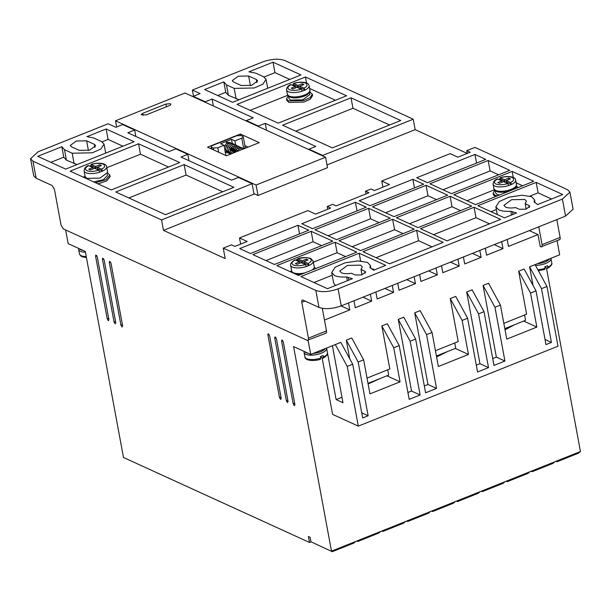 <?xml version="1.0" encoding="UTF-8"?>
<svg xmlns="http://www.w3.org/2000/svg" width="611" height="611" viewBox="0 0 611 611"><rect width="100%" height="100%" fill="white"/><g stroke="black" fill="none" stroke-linecap="round" stroke-linejoin="round"><path stroke-width="0.92" d="M79.636 248.921A10.647 3.987 -10.5 0 0 80.812 249.739A10.647 3.987 -10.5 0 0 82.882 250.334M305.065 351.905A10.647 3.987 -10.5 0 0 306.233 352.723A10.647 3.987 -10.5 0 0 308.311 353.318M544.89 267.251L547.227 268.321L547.823 267.221L547.54 265.732L544.806 266.824L545.081 268.321L544.493 269.413M320.477 359.23C314.696 361.315 305.004 360.948 304.904 356.923A11.464 4.292 -10.5 0 0 306.607 358.665A11.464 4.292 -10.5 0 0 320.752 358.092L320.477 356.603L323.211 355.51L323.257 358.115C326.679 355.877 328.076 354.082 327.45 352.746L326.641 348.362A11.464 4.292 -10.5 0 1 318.866 354.044A11.464 4.292 -10.5 0 1 305.79 354.288A11.464 4.292 -10.5 0 1 304.095 352.547L304.072 351.569M305.347 264.601C300.459 265.984 296.495 266.121 293.433 265.021C291.057 263.639 291.646 261.959 295.205 259.965L299.451 261.905L295.342 263.547L297.061 264.326L301.162 262.684L305.347 264.601L306.485 266.488A11.464 4.292 169.5 0 1 292.341 267.06A11.464 4.292 169.5 0 1 290.645 265.319L291.699 270.986A11.464 4.292 -10.5 0 0 293.395 272.735A11.464 4.292 -10.5 0 0 295.464 273.346A11.464 4.292 -10.5 0 0 304.927 272.88M312.129 270.001A11.464 4.292 -10.5 0 0 314.245 266.808L313.191 261.134A11.464 4.292 169.5 0 1 309.227 265.395L304.179 263.089L303.896 261.592L308.081 263.501L309.227 265.395L306.485 266.488M302.384 91.108L301.238 89.221L297.03 87.297L292.921 88.939L291.21 88.152L295.312 86.51L290.737 84.57C288.079 85.609 286.681 87.404 286.544 89.939L287.353 94.315A11.464 4.292 169.5 0 0 289.049 96.057A11.464 4.292 169.5 0 0 302.124 95.82A11.464 4.292 169.5 0 0 309.899 90.138L309.09 85.761A11.464 4.292 169.5 0 1 305.118 90.016L300.039 87.694L299.764 86.197L303.973 88.121L305.118 90.016L302.384 91.108A11.464 4.292 169.5 0 1 288.239 91.681A11.464 4.292 169.5 0 1 286.544 89.939M99.937 172.126L98.791 170.24L94.575 168.315L90.474 169.957L88.763 169.171L92.864 167.529L88.29 165.589C85.632 166.627 84.226 168.422 84.097 170.958L85.143 176.632L86.846 178.374L99.914 178.129L107.689 172.455L106.642 166.78A11.464 4.292 169.5 0 1 102.671 171.034L97.592 168.712L97.317 167.215L101.525 169.14L102.671 171.034L99.937 172.126A11.464 4.292 169.5 0 1 85.792 172.699A11.464 4.292 169.5 0 1 84.097 170.958M295.205 259.965L294.838 259.95C291.378 262.226 289.981 264.013 290.645 265.319M295.678 260.179L297.939 258.873L302.185 260.805L306.287 259.163L308.005 259.95L303.896 261.592M313.191 261.134L310.808 258.453C305.935 257.155 301.544 257.284 297.618 258.835L297.939 258.873C302.819 257.483 306.791 257.346 309.846 258.445C312.221 259.828 311.633 261.508 308.081 263.501M508.94 185.469L507.794 183.575L503.579 181.65L499.477 183.292L497.759 182.513L501.868 180.871L497.285 178.924C494.627 179.97 493.23 181.757 493.092 184.301L493.902 188.677A11.464 4.292 169.5 0 0 495.605 190.418A11.464 4.292 169.5 0 0 508.673 190.181A11.464 4.292 169.5 0 0 516.448 184.499L515.638 180.115A11.464 4.292 169.5 0 1 511.674 184.377L506.588 182.055L506.313 180.558L510.529 182.483L511.674 184.377L508.94 185.469A11.464 4.292 169.5 0 1 494.788 186.042A11.464 4.292 169.5 0 1 493.092 184.301M365.187 273.163L364.82 271.169L365.668 272.04L361.804 274.874L355.243 275.003L351.44 273.27C347.17 273.942 343.848 273.789 341.457 272.812L339.754 271.063L347.483 265.403L360.605 265.143L362.3 266.885L361.017 269.436L362.01 274.813M529.332 207.473L528.966 205.479L529.813 206.35L525.949 209.183L519.388 209.313L515.585 207.572C511.323 208.252 507.993 208.099 505.603 207.114L503.899 205.372L511.628 199.713L524.75 199.453L526.453 201.195L525.162 203.746L526.155 209.122M77.215 247.745L79.988 249.013M543.446 261.287L548.098 259.423M302.636 350.729L305.408 351.989M319.118 351.065L323.769 349.202M369.915 267.641L370.358 265.395L367.448 262.409L357.809 260.905L344.894 262.867L335.24 267.152L331.704 272.559L334.614 275.546C337.501 276.806 341.518 277.272 346.666 276.943L352.432 278.7L327.465 288.69L300.895 276.554L359.169 253.229L385.74 265.373L373.627 270.215L369.915 267.641M331.704 272.559L333.644 283.008L335.546 285.459M534.067 201.951L534.503 199.705L531.593 196.719L521.962 195.215L509.039 197.17L499.393 201.462L495.849 206.869L498.759 209.856C501.646 211.116 505.664 211.582 510.811 211.253L516.578 213.01L504.472 217.852L477.901 205.716L536.168 182.399L562.739 194.535L537.772 204.525L534.067 201.951M288.064 401.465L287.483 402.573L286.345 400.686L274.729 337.975L274.973 336.844L276.439 338.754L288.064 401.465M281.205 398.334L280.625 399.434L279.487 397.555L267.87 334.843L268.114 333.713L269.581 335.622L281.205 398.334M108.918 319.629L108.338 320.729L107.208 318.85L95.583 256.139L95.835 255.008L97.302 256.918L108.918 319.629M115.777 322.761L115.196 323.868L114.066 321.982L102.442 259.27L102.686 258.14L104.153 260.049L115.777 322.761M122.635 325.892L122.055 327L120.925 325.113L109.3 262.402L109.545 261.271L111.011 263.188L122.635 325.892M294.922 404.604L294.342 405.704L293.204 403.818L281.579 341.106L281.831 339.976L283.298 341.893L294.922 404.604M505.03 329.856L514.439 324.769M436.59 356.954L447.412 351.592M368.127 383.983L380.386 378.415M170.339 103.74C171.202 104.282 170.859 104.909 169.316 105.619L146.06 114.921L141.126 114.738L142.63 113.356L165.887 104.053L170.339 103.74L170.828 104.26M226.452 142.126L226.673 143.325L226.322 142.119L230.439 142.646M537.489 263.669A10.647 3.987 -10.5 0 0 549.595 258.827M313.153 353.448A10.647 3.987 -10.5 0 0 325.266 348.598M309.724 91.871L312.305 94.117L310.128 97.592L303.415 100.609L288.476 100.884L286.536 98.898L288.14 95.874M312.305 94.117L312.58 95.614L310.22 99.219L303.743 102.09L288.751 102.381L286.811 100.387L286.536 98.898M107.689 173.05L109.85 175.136L105.886 179.718L95.476 182.712M109.858 175.136L110.133 176.632L106.742 180.894L98.012 183.873M314.245 267.412L315.895 268.496M516.28 186.233L518.342 187.478M497.239 195.917L495.025 195.245L493.092 193.259L494.689 190.235M309.899 90.138C310.541 91.276 309.525 92.849 306.852 94.881A10.647 3.987 169.5 0 1 291.898 97.653A10.647 3.987 169.5 0 1 289.973 97.08M309.876 94.506L302.712 99.83L290.531 100.067L288.942 98.379M93.682 181.887L103.404 179.703L107.437 175.586L107.177 174.166M516.448 184.499C517.097 185.629 516.081 187.21 513.4 189.242A10.647 3.987 169.5 0 1 511.567 190.189M510.391 190.655A10.647 3.987 169.5 0 1 498.446 192.014A10.647 3.987 169.5 0 1 496.529 191.442M499.386 195.062L497.079 194.428L495.49 192.74M538.765 226.818L542.072 244.644C542.301 246.409 541.919 247.15 540.911 246.852L540.223 246.539L538.008 234.593L529.294 230.607M559.63 239.68L540.911 246.852M325.335 333.125C326.335 333.423 326.725 332.69 326.495 330.918L322.31 308.372M327.725 209.252L327.221 206.518L332.69 204.326L336.119 205.892L368.945 192.755L365.515 191.19L370.992 188.998L374.421 190.563L389.467 184.545L381.753 181.016L450.147 153.651L457.86 157.172L470.172 152.246L466.743 150.68L474.953 147.396L567.52 189.685L569.941 192.175L573.103 209.191L565.565 216.095L341.236 305.874C332.43 308.929 325.014 309.449 318.98 307.432L302.957 300.108C301.949 299.81 301.559 300.543 301.796 302.315L308.433 338.15C308.67 339.915 308.28 340.648 307.272 340.35L63.338 228.911L61.069 225.138L54.425 189.303L52.156 185.538L36.133 178.213L33.704 175.724L30.55 158.7L38.081 151.803L108.116 123.773L115.83 127.302L122.674 124.56L134.672 130.044L135.856 136.444M65.629 229.957L68.157 243.606L85.296 251.434L123.491 457.486L309.487 542.461L308.379 536.489L310.09 537.268L310.923 541.751L332.285 551.702L310.923 541.751M538.008 234.593L508.467 246.416L507.176 239.466M501.707 241.65L502.99 248.608L486.577 255.177L485.287 248.219M479.818 250.411L481.109 257.361L464.688 263.937L463.405 256.979M457.929 259.171L459.22 266.121L442.807 272.689L441.516 265.739M436.048 267.931L437.331 274.881L420.918 281.45L419.627 274.499M414.159 276.691L415.449 283.641L399.036 290.21L397.746 283.26M392.27 285.444L393.56 292.402L377.147 298.97L375.857 292.012M370.388 294.204L371.679 301.162L355.258 307.73L353.975 300.772M348.499 302.964L349.79 309.914L324.479 320.049M308.112 340.335L310.724 354.418L340.816 342.374L352.707 364.209L362.674 417.962L368.143 415.77L358.183 362.018L363.652 359.833L351.76 337.998L346.292 340.19L358.183 362.018M349.729 358.733L346.292 340.19M367.035 378.079L389.826 368.952L381.852 325.953L387.328 323.761L399.22 345.597L409.179 399.35L420.124 394.973L410.164 341.221L415.633 339.029L403.741 317.193L398.273 319.385L410.164 341.221M407.911 392.514L411.554 391.055L398.273 319.385M424.324 385.938L427.967 384.487L414.686 312.817L420.154 310.625L432.046 332.46L438.354 366.501L468.454 354.456L462.137 320.416L467.614 318.224L477.573 371.977L488.517 367.601L478.558 313.848L484.027 311.656L472.135 289.828L466.667 292.012L478.558 313.848M435.429 350.706L458.219 341.587L450.246 298.58L455.722 296.396L467.614 318.224M476.305 365.141L479.948 363.682L466.667 292.012M492.726 358.573L496.361 357.114L483.08 285.444L488.548 283.252L500.44 305.088L506.748 339.128L536.848 327.091L530.539 293.043L536.007 290.851L545.967 344.604L551.443 342.42L541.476 288.667L546.952 286.475L535.06 264.639L559.684 254.787L557.072 240.703M503.823 323.334L526.613 314.214L518.647 271.215L524.116 269.023L536.007 290.851M533.021 285.375L529.584 266.831L535.06 264.639M558.966 239.627C559.974 239.917 560.363 239.184 560.127 237.419L556.827 219.593M341.075 305.935L349.79 309.914M256.918 82.645L256.345 79.514L257.674 80.881L251.61 85.334L241.292 85.54L233.578 82.011L232.249 80.644L238.313 76.192L248.631 75.993L250.418 85.639M256.345 79.514L248.631 75.993M94.926 147.472L94.346 144.341L95.683 145.716L89.611 150.161L79.3 150.367L71.586 146.846L70.25 145.471L76.322 141.026L86.632 140.82L88.419 150.466M94.346 144.341L86.632 140.82M115.502 120.818L256.078 185.034L325.564 157.226L184.996 93.009L115.502 120.818L116.648 126.973M467.216 153.43L415.175 129.654L413.235 119.198L284.665 60.466C278.647 58.412 271.231 58.931 262.417 62.024L192.381 90.054L193.519 96.21M36.133 178.213L32.971 161.189L30.55 158.7M325.991 333.178L307.272 340.35M302.957 300.108L302.292 300.054M32.971 161.189L161.548 219.929L163.481 230.378L225.192 258.575L223.259 248.119L315.826 290.408L318.98 307.432M213.376 105.978L212.093 99.058L253.237 117.854L246.401 120.588L258.4 126.072L265.235 123.338L315.811 146.441L308.967 149.176L322.684 155.438L413.235 119.198M192.381 90.054L200.095 93.575L193.252 96.317L205.258 101.793L212.093 99.058M134.672 130.044L127.829 132.778L168.972 151.574L175.815 148.84L187.814 154.323L188.998 160.724M406.735 279.662L415.449 283.641M428.617 270.902L437.331 274.881M450.506 262.142L459.22 266.121M472.395 253.382L481.109 257.361M494.276 244.621L502.99 248.608M580.45 451.514L556.277 461.19L557.064 461.74L578.502 453.163L580.45 451.514L546.433 267.954M310.724 354.418L293.586 346.59L331.49 551.145L357.114 540.895L357.901 541.445L378.69 533.128L380.645 531.478L357.114 540.895M362.965 297.175L371.679 301.162M384.846 288.415L393.56 292.402M529.584 266.831L541.476 288.667M545.02 339.487L551.443 342.42M518.647 271.215L530.539 293.043M523.673 321.073L536.848 327.091M483.08 285.444L494.971 307.28L500.44 305.088M496.361 357.114L504.93 361.032L494.971 307.28M504.93 361.032L493.993 365.409L484.027 311.656M479.948 363.682L488.517 367.601M450.246 298.58L462.137 320.416M455.279 348.438L468.454 354.456M414.686 312.817L426.577 334.652L432.046 332.46M427.967 384.487L436.537 388.397L426.577 334.652M436.537 388.397L425.592 392.781L415.633 339.029M411.554 391.055L420.124 394.973M381.852 325.953L393.744 347.789L399.22 345.597M393.744 347.789L400.06 381.829L386.885 375.811M400.06 381.829L369.961 393.874L363.652 359.833M361.72 412.837L368.143 415.77M335.347 344.566L347.239 366.401L352.707 364.209M341.236 305.874L338.082 288.85C329.26 291.943 321.844 292.463 315.826 290.408M338.082 288.85L562.41 199.071L565.565 216.095M569.941 192.175L562.41 199.071M364.82 271.169L361.017 269.436M528.966 205.479L525.162 203.746M223.832 81.874L226.467 84.86L234.181 88.381L254.291 87.976L262.898 84.15L266.052 79.331L263.456 76.665L255.742 73.144L248.944 71.823L273.033 62.185L300.971 74.947L232.577 102.32L204.639 89.557L223.832 81.874L225.81 92.651M351.027 97.813L400.747 120.527L332.346 147.9L282.633 125.186L351.027 97.813L352.967 108.269L389.581 124.995M237.037 104.359L305.431 76.986L346.574 95.782L278.181 123.155L237.037 104.359M115.754 191.976L184.148 164.603L233.86 187.317L165.466 214.682L115.754 191.976M111.294 189.937L70.15 171.141L138.544 143.768L179.687 162.564L111.294 189.937M161.548 219.929L252.099 183.69L238.382 177.427L231.546 180.161L180.978 157.058L187.814 154.323M61.841 146.701L64.476 149.687L72.19 153.216L92.292 152.803L100.899 148.985L104.053 144.165L101.457 141.5L93.743 137.971L86.953 136.65L106.146 128.967L134.092 141.737L65.698 169.11L37.752 156.34L61.841 146.701L63.811 157.478M256.078 185.034L258.01 195.489L253.939 193.626M259.232 142.63L226.406 155.774L207.549 147.159L240.375 134.023L259.232 142.63M258.01 195.489L327.504 167.681L325.564 157.226M335.164 242.269L356.763 252.137L298.496 275.454L276.89 265.586L335.164 242.269L337.104 252.717L345.605 256.605M392.613 219.28L414.22 229.148L360.597 250.602L338.998 240.734L392.613 219.28L394.553 229.728L403.054 233.608M450.07 196.284L471.669 206.151L418.046 227.613L396.447 217.745L450.07 196.284L452.003 206.739L460.503 210.619M420.444 228.705L474.067 207.251L500.638 219.387L447.015 240.849L420.444 228.705M416.618 230.24L443.189 242.376L389.566 263.837L362.995 251.701L416.618 230.24L418.55 240.696L432.023 246.844M426.066 185.324L447.672 195.192L394.049 216.645L372.45 206.778L426.066 185.324L428.005 195.772L436.506 199.66M359.245 200.752L412.868 179.29L423.667 184.224L370.045 205.686L359.245 200.752M327.221 206.518L330.643 208.084L315.597 214.102L307.883 210.581L239.489 237.954L247.203 241.475L234.891 246.401L231.462 244.835L223.259 248.119M239.695 248.593L297.969 225.276L308.769 230.21L250.495 253.527L239.695 248.593M301.796 223.741L355.419 202.279L366.218 207.213L312.595 228.674L301.796 223.741M416.702 177.755L474.968 154.438L485.768 159.372L427.501 182.689L416.702 177.755M429.9 183.789L488.174 160.472L509.773 170.339L451.498 193.656L429.9 183.789M314.993 229.774L368.616 208.313L390.215 218.18L336.592 239.642L314.993 229.774M252.893 254.627L311.167 231.302L332.766 241.169L274.492 264.494L252.893 254.627M453.897 194.749L512.171 171.431L533.77 181.299L475.495 204.616L453.897 194.749M252.099 183.69L254.039 194.138L163.481 230.378M415.175 129.654L326.992 164.939M322.684 155.438L322.776 155.95M466.743 150.68L467.247 153.414M246.401 120.588L246.493 121.1M205.258 101.793L205.349 102.312M193.252 96.317L193.351 96.828M322.096 357.733L332.59 414.38L358.306 426.127L347.239 366.401M556.277 461.19L380.645 531.478M311.068 541.827L309.487 542.461M546.952 286.475L558.019 346.2L358.306 426.127M524.574 315.032L525.552 320.317L504.801 328.619M454.752 342.97L455.73 348.262L436.407 355.992M387.725 369.792L388.703 375.085L368.013 383.364M332.422 345.734L342.985 402.725L336.126 399.594L327.481 352.914M336.126 399.594L341.977 397.257M289.813 79.415L274.965 72.633L273.033 62.185M274.965 72.633L264.089 76.994M217.737 95.537L225.749 92.33L228.407 95.308L239.054 99.73M295.732 131.174L352.967 108.269M309.067 149.687L308.967 149.176M266.518 130.25L265.235 123.338M258.491 126.584L258.4 126.072M306.546 83.004L305.431 76.986M335.408 100.25L309.586 88.45M250.136 110.339L287.72 95.301M222.702 191.778L186.088 175.052L184.148 164.603M186.088 175.052L128.852 197.956M138.544 143.768L140.484 154.224L106.81 167.697M85.097 176.388L83.256 177.129M168.529 167.032L140.484 154.224M63.773 157.157L66.408 160.143L77.055 164.558M50.85 162.327L63.758 157.164M122.926 146.205L108.086 139.423L106.146 128.967M102.09 141.821L108.086 139.423M240.375 134.023L240.627 135.359M244.912 145.655L248.074 147.098M289.996 271.574L291.684 270.902M313.39 262.211L337.104 252.717M352.096 246.722L394.553 229.728M409.546 223.725L452.003 206.739M489.48 223.855L476.007 217.699L474.067 207.251M433.55 234.693L476.007 217.699M376.093 257.682L418.55 240.696M385.549 212.765L428.005 195.772M414.464 187.905L412.868 179.29M240.635 244.11L239.489 237.954M365.515 191.19L366.027 193.924M381.753 181.016L382.891 187.172M299.566 233.891L297.969 225.276M357.015 210.902L355.419 202.279M476.565 163.053L474.968 154.438M498.607 174.799L490.106 170.92L488.174 160.472M442.998 189.777L490.106 170.92M379.057 222.648L370.556 218.769L368.616 208.313M328.099 235.754L370.556 218.769M321.6 245.637L313.099 241.757L311.167 231.302M265.991 260.607L313.099 241.757M347.361 280.732L346.666 276.943M360.597 260.966L359.169 253.229M374.574 269.841L372.443 268.863M313.993 282.534L332.201 275.248M511.514 215.034L510.811 211.253M551.58 199.003L538.108 192.847L536.168 182.399M491 211.704L496.353 209.558M529.951 196.108L538.108 192.847M513.286 177.45L512.171 171.431M522.611 185.767L516.135 182.811M466.995 200.736L494.352 189.792M355.747 541.438L353.8 543.087L332.285 551.702M405.536 521.511L403.588 523.161L382.799 531.486L382.012 530.928M430.434 511.552L428.487 513.202L407.69 521.519L406.903 520.969M455.332 501.585L453.377 503.235L432.588 511.56L431.801 511.002M480.223 491.626L478.276 493.276L457.486 501.593L456.7 501.043M505.121 481.659L503.174 483.309L482.377 491.634L481.59 491.076M530.012 471.7L528.064 473.349L507.275 481.667L506.488 481.117M554.91 461.733L552.963 463.382L532.173 471.707L531.387 471.15M556.056 461.274L557.064 461.74M218.654 152.231L217.822 147.747L223.977 145.281L220.548 143.715L231.493 139.339L234.922 140.904L241.757 138.17L243.697 148.61C245.255 147.908 245.591 147.282 244.721 146.739M226.933 152.391L225.406 153.002M495.254 196.711L493.367 194.749L493.085 193.259M356.885 540.979L357.901 541.445M381.783 531.02L382.799 531.486M406.682 521.053L407.69 521.519M431.572 511.094L432.588 511.56M456.47 501.127L457.486 501.593M481.369 491.168L482.377 491.634M506.259 481.201L507.275 481.667M531.158 471.241L532.173 471.707M84.776 177.824L85.357 177.19M223.977 145.281L225.879 155.53M231.493 139.339L232.249 143.425M234.922 140.904L235.67 144.952M236.778 150.94L236.854 151.36M245.202 147.236L243.27 136.788L241.07 135.505L236.617 135.818L212.681 145.395C211.123 146.113 210.78 146.732 211.658 147.274L213.369 148.061L213.728 149.978M291.325 272.185L291.913 271.551M217.822 147.747L213.369 148.061M242.781 136.291C243.659 136.833 243.315 137.46 241.757 138.17M212.009 149.199L211.177 146.777L211.582 149M547.227 268.321L547.593 268.336C551.03 266.083 552.428 264.296 551.786 262.967L550.977 258.59A11.464 4.292 -10.5 0 1 535.465 265.388M320.752 358.092L320.156 359.192M322.898 358.099L320.554 357.03M299.787 86.327L298.321 86.907L293.242 84.585L292.043 85.013M97.34 167.345L95.874 167.926L90.795 165.604L89.596 166.032M506.336 180.688L504.877 181.268L499.798 178.947L498.591 179.374M293.242 84.585L293.838 83.493L298.046 85.418L302.155 83.776L303.866 84.555L299.764 86.197M309.09 85.761C308.99 81.737 299.298 81.362 293.517 83.455L293.838 83.493C297.565 82.157 301.536 82.019 305.744 83.073C307.921 84.937 307.325 86.625 303.973 88.121M90.795 165.604L91.383 164.512L95.599 166.436L99.7 164.794L101.418 165.573L97.317 167.215M106.642 166.78C106.543 162.755 96.844 162.381 91.07 164.474L91.383 164.512C95.117 163.175 99.081 163.038 103.297 164.092C105.466 165.955 104.878 167.643 101.525 169.14M499.798 178.947L500.386 177.854L504.602 179.779L508.703 178.137L510.422 178.916L506.313 180.558M515.638 180.115C515.547 176.098 505.847 175.724 500.065 177.816L500.386 177.854C504.113 176.518 508.085 176.38 512.301 177.427C514.47 179.298 513.882 180.978 510.529 182.483M297.305 259.583L296.175 260.408M302.407 85.143L302.155 83.776M298.321 86.907L298.046 85.418M295.312 86.51L295.564 87.877M99.96 166.161L99.7 164.794M95.874 167.926L95.599 166.436M92.864 167.529L93.116 168.896M306.539 260.538L306.287 259.163M303.919 261.714L302.46 262.302L302.185 260.805M302.46 262.302L297.381 259.981M299.451 261.905L299.703 263.272M508.955 179.504L508.703 178.137M504.877 181.268L504.602 179.779M501.868 180.871L502.12 182.238M78.651 248.585L78.666 249.563A11.464 4.292 -10.5 0 0 80.369 251.304A11.464 4.292 -10.5 0 0 85.433 252.183M537.825 269.718A11.464 4.292 -10.5 0 0 545.081 268.321M323.486 357A11.464 4.292 -10.5 0 0 327.45 352.746M313.703 268.565A10.647 3.987 169.5 0 1 313.435 269.474M300.856 274.507A10.647 3.987 169.5 0 1 295.831 274.24M301.238 89.221C296.358 90.604 292.386 90.741 289.331 89.641C286.956 88.259 287.544 86.579 291.096 84.585M98.791 170.24C93.911 171.622 89.939 171.76 86.884 170.66C84.509 169.278 85.097 167.597 88.648 165.604M507.794 183.575C502.914 184.965 498.943 185.102 495.88 184.003C493.505 182.62 494.093 180.94 497.652 178.947M86.426 257.521L82.875 257.002L80.728 255.94L79.483 253.939A11.464 4.292 -10.5 0 0 81.179 255.688A11.464 4.292 -10.5 0 0 86.25 256.567M547.823 267.221A11.464 4.292 -10.5 0 0 551.786 262.967M542.072 244.644L560.127 237.419M308.433 338.15L326.495 330.918M304.981 301.032L301.796 302.315M287.812 400.098L286.345 400.686M274.729 337.975L275.935 337.493M280.953 396.967L279.487 397.555M267.87 334.843L269.077 334.362M108.666 318.262L107.208 318.85M95.583 256.139L96.79 255.65M115.525 321.394L114.066 321.982M102.442 259.27L103.649 258.789M122.383 324.525L120.925 325.113M109.3 262.402L110.507 261.92M294.662 403.229L293.204 403.818M281.579 341.106L282.786 340.625M234.181 88.381L236.121 98.837M226.467 84.86L228.407 95.308M72.19 153.216L74.122 163.664M64.476 149.687L66.408 160.143M165.887 104.053L166.398 106.788M143.027 115.487L142.63 113.356M348.4 277.738L348.843 280.136M512.553 212.048L512.996 214.446M293.28 273.071A10.647 3.987 169.5 0 1 292.829 272.43M538.352 270.681L544.813 269.451M291.898 97.653L289.736 97.004L287.353 94.315M498.446 192.014L496.292 191.365L493.902 188.677M370.846 268.069L370.358 265.395M534.999 202.378L534.503 199.705M497.278 214.568L495.849 206.869M230.973 147.602L229.973 149.787M232.547 148.099L231.516 150.489M234.059 149.015L233.058 151.192M235.602 149.718L234.601 151.902M237.144 150.421L236.755 151.627M226.925 152.376L225.115 151.436M224.237 146.701L226.093 143.868L229.415 142.539L231.981 143.356M228.468 153.086L227.651 152.834L225.535 149.634C225.917 142.676 232.333 142.676 232.791 143.631L233.524 144.059M230.011 153.789L229.194 153.537L227.078 150.337C227.46 143.379 233.876 143.379 234.334 144.333L235.067 144.761M230.737 154.239L228.621 151.047C229.003 144.081 235.418 144.081 235.877 145.036L236.61 145.471M231.004 153.934L230.164 151.749L232.264 146.693L235.586 145.357L238.153 146.174M231.959 153.552L231.706 152.452L233.807 147.396L237.129 146.067L238.962 146.449L240.352 147.472M233.242 153.033L235.35 148.099L238.672 146.77L241.238 147.579M234.853 152.391L236.892 148.801L240.215 147.472L242.048 147.854L243.438 148.885M236.877 151.581L238.435 149.512L241.757 148.175L243.949 148.748M239.726 150.443L243.598 148.893M309.479 92.391L309.884 94.568M313.726 268.527L313.871 269.306M516.035 186.752L516.318 188.28M267.702 88.267L266.052 79.331M105.711 153.094L104.053 144.165M225.558 149.787L226.039 145.914L228.361 144.036M227.101 150.489L227.582 146.625L229.904 144.738M228.644 151.2L229.125 147.327L231.447 145.441M230.187 151.902L230.668 148.03L232.99 146.151M231.729 152.605L232.211 148.74L234.532 146.854M233.173 153.063L233.753 149.443L236.075 147.556M234.54 152.521L235.296 150.146L237.618 148.267M236.373 151.78L239.161 148.969M239.061 150.703L242.078 149.496M79.483 253.939L78.666 249.563M304.904 356.923L304.095 352.547M288.545 96.271L288.95 98.447M86.243 178.045L86.334 178.534M292.791 272.407L292.883 272.896M495.101 190.632L495.506 192.809"/></g></svg>
